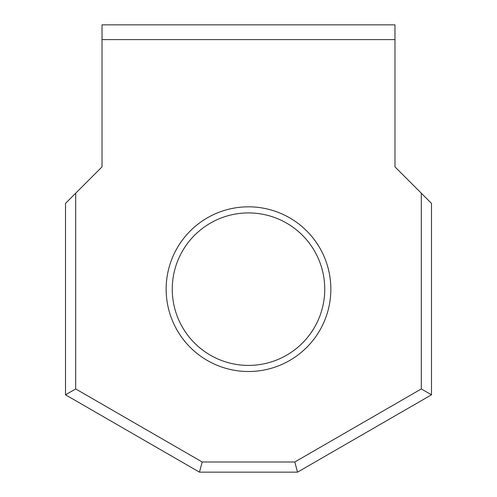 <?xml version="1.0" encoding="UTF-8"?>
<svg xmlns="http://www.w3.org/2000/svg" width="497" height="497" viewBox="0 0 497 497"><rect width="100%" height="100%" fill="white"/><g stroke="black" fill="none" stroke-linecap="round" stroke-linejoin="round"><path stroke-width="0.75" d="M248.5 365.407A76.246 76.246 0 0 0 324.746 289.161A76.246 76.246 0 0 0 248.5 212.921A76.246 76.246 0 0 0 172.254 289.161A76.246 76.246 0 0 0 248.5 365.407M330.847 289.161A82.347 82.347 0 0 1 248.5 371.507A82.347 82.347 0 0 1 166.153 289.161A82.347 82.347 0 0 1 248.5 206.82A82.347 82.347 0 0 1 330.847 289.161M421.319 193.215L431.489 203.385L431.489 394.811L297.529 472.15L199.471 472.15L65.511 394.811L65.511 203.385L75.681 193.215L75.681 388.94L202.192 461.986L294.808 461.986L421.319 388.94L421.319 193.215L394.972 166.868L394.972 24.85L102.028 24.85L102.028 166.868L75.681 193.215M394.972 39.617L102.028 39.617M431.489 394.811L421.319 388.94M297.529 472.15L294.808 461.986M199.471 472.15L202.192 461.986M65.511 394.811L75.681 388.94"/></g></svg>
